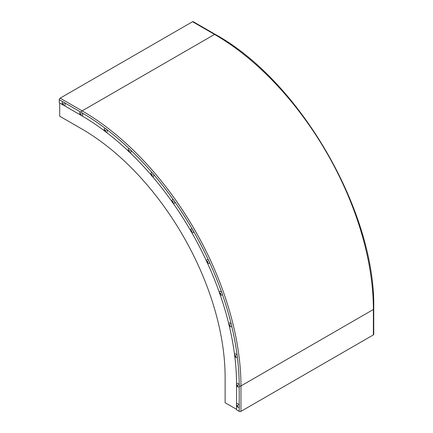 <?xml version="1.0" encoding="UTF-8"?>
<svg xmlns="http://www.w3.org/2000/svg" width="433" height="433" viewBox="0 0 433 433"><rect width="100%" height="100%" fill="white"/><g stroke="black" fill="none" stroke-linecap="round" stroke-linejoin="round"><path stroke-width="0.65" d="M373.744 308.989A1.245 0.72 180 0 1 373.376 309.498A224.608 129.678 60 0 0 214.557 34.413A1.245 0.72 120 0 1 215.179 34.348C299.993 80.83 375.893 212.3 373.744 308.989L373.744 334.39A1.245 0.72 180 0 1 373.376 334.898L240.954 411.35A1.245 0.72 180 0 1 239.195 411.35L236.553 409.824L236.553 405.472M236.553 385.154L236.553 404.016M81.88 115.8A219.628 126.804 60 0 1 104.927 131.199M106.172 132.146A219.628 126.804 60 0 1 128.644 151.35M129.84 152.492A219.628 126.804 60 0 1 151.198 175.035M152.319 176.339A219.628 126.804 60 0 1 172.031 201.67M173.043 203.109A219.628 126.804 60 0 1 190.623 230.594M191.51 232.131A219.628 126.804 60 0 1 206.525 261.099M207.266 262.696A219.628 126.804 60 0 1 219.342 292.432M219.915 294.056A219.628 126.804 60 0 1 228.759 323.819M229.149 325.427A219.628 126.804 60 0 1 234.545 354.497M234.74 356.045A219.628 126.804 60 0 1 236.553 383.698M215.179 34.348L193.183 21.65A1.245 0.72 120 0 0 192.561 21.71L60.138 98.167A1.245 0.72 120 0 0 59.256 99.687L59.256 102.74L63.029 104.916M80.625 115.075L64.29 105.641M59.7 102.989L59.7 116.201L81.696 128.899A202.828 117.105 60 0 1 225.117 377.316L225.117 402.712L236.553 409.32M63.386 103.698A0.568 0.33 -120 0 0 63.029 104.326A0.568 0.33 -120 0 0 63.386 103.698M64.306 102.616A2.068 1.196 -120 0 0 62.617 101.966A2.068 1.196 -120 0 0 62.357 103.774A2.068 1.196 -120 0 0 62.991 104.873A2.068 1.196 -120 0 0 63.007 104.894A2.068 1.196 -120 0 0 64.966 105.257A2.068 1.196 -120 0 0 64.306 102.616M80.457 113.744A0.568 0.33 -120 0 0 81.155 114.604A0.568 0.33 -120 0 0 80.457 113.744M79.986 112.342A2.068 1.196 -120 0 0 79.953 113.933A2.068 1.196 -120 0 0 80.587 115.032A2.068 1.196 -120 0 0 82.524 115.487A2.068 1.196 -120 0 0 81.983 112.867A2.068 1.196 -120 0 0 79.986 112.342M237.105 405.867A0.568 0.33 -120 0 0 237.744 405.672A0.568 0.33 -120 0 0 237.105 405.867M236.575 405.526A3.469 3.469 0 0 0 236.716 405.873A2.068 1.196 -120 0 0 237.208 406.625A2.068 1.196 -120 0 0 239 407.236A2.068 1.196 -120 0 0 239.038 405.153A2.068 1.196 -120 0 0 237.095 403.626A2.068 1.196 -120 0 0 236.575 405.526A2.068 1.196 -120 0 0 236.716 405.867M237.073 385.013A0.568 0.33 -120 0 0 237.771 385.879A0.568 0.33 -120 0 0 237.073 385.013M236.607 383.616A2.068 1.196 -120 0 0 236.575 385.208A2.068 1.196 -120 0 0 237.208 386.306A2.068 1.196 -120 0 0 239.146 386.761A2.068 1.196 -120 0 0 238.599 384.141A2.068 1.196 -120 0 0 236.607 383.616M235.146 355.612A0.568 0.33 -120 0 0 235.844 356.478A0.568 0.33 -120 0 0 235.146 355.612M234.675 354.21A2.068 1.196 -120 0 0 234.643 355.802A2.068 1.196 -120 0 0 235.281 356.9A2.068 1.196 -120 0 0 237.219 357.355A2.068 1.196 -120 0 0 236.672 354.735A2.068 1.196 -120 0 0 234.675 354.21M229.409 324.701A0.568 0.33 -120 0 0 230.107 325.567A0.568 0.33 -120 0 0 229.409 324.701M228.938 323.305A2.068 1.196 -120 0 0 228.905 324.896A2.068 1.196 -120 0 0 229.544 325.995A2.068 1.196 -120 0 0 231.476 326.45A2.068 1.196 -120 0 0 230.935 323.83A2.068 1.196 -120 0 0 228.938 323.305M220.002 293.054A0.568 0.33 -120 0 0 220.706 293.92A0.568 0.33 -120 0 0 220.002 293.054M219.536 291.658A2.068 1.196 -120 0 0 219.504 293.244A2.068 1.196 -120 0 0 220.137 294.348A2.068 1.196 -120 0 0 222.075 294.797A2.068 1.196 -120 0 0 221.534 292.183A2.068 1.196 -120 0 0 219.536 291.658M207.163 261.445A0.568 0.33 -120 0 0 207.862 262.311A0.568 0.33 -120 0 0 207.163 261.445M206.693 260.044A2.068 1.196 -120 0 0 206.66 261.635A2.068 1.196 -120 0 0 207.299 262.734A2.068 1.196 -120 0 0 209.231 263.188A2.068 1.196 -120 0 0 208.69 260.569A2.068 1.196 -120 0 0 206.693 260.044M191.202 230.648A0.568 0.33 -120 0 0 191.9 231.514A0.568 0.33 -120 0 0 191.202 230.648M190.731 229.252A2.068 1.196 -120 0 0 190.699 230.843A2.068 1.196 -120 0 0 191.337 231.942A2.068 1.196 -120 0 0 193.27 232.397A2.068 1.196 -120 0 0 192.728 229.777A2.068 1.196 -120 0 0 190.731 229.252M172.513 201.432A0.568 0.33 -120 0 0 173.211 202.298A0.568 0.33 -120 0 0 172.513 201.432M172.042 200.03A2.068 1.196 -120 0 0 172.015 201.621A2.068 1.196 -120 0 0 172.648 202.72A2.068 1.196 -120 0 0 174.586 203.174A2.068 1.196 -120 0 0 174.039 200.555A2.068 1.196 -120 0 0 172.042 200.03M151.561 174.504A0.568 0.33 -120 0 0 152.259 175.37A0.568 0.33 -120 0 0 151.561 174.504M151.09 173.103A2.068 1.196 -120 0 0 151.057 174.694A2.068 1.196 -120 0 0 151.691 175.793A2.068 1.196 -120 0 0 153.628 176.247A2.068 1.196 -120 0 0 153.087 173.628A2.068 1.196 -120 0 0 151.09 173.103M128.855 150.532A0.568 0.33 -120 0 0 129.554 151.398A0.568 0.33 -120 0 0 128.855 150.532M128.385 149.136A2.068 1.196 -120 0 0 128.352 150.727A2.068 1.196 -120 0 0 128.985 151.826A2.068 1.196 -120 0 0 130.923 152.281A2.068 1.196 -120 0 0 130.382 149.661A2.068 1.196 -120 0 0 128.385 149.136M104.954 130.111A0.568 0.33 -120 0 0 105.652 130.977A0.568 0.33 -120 0 0 104.954 130.111M104.488 128.715A2.068 1.196 -120 0 0 104.456 130.306A2.068 1.196 -120 0 0 105.089 131.405A2.068 1.196 -120 0 0 107.027 131.859A2.068 1.196 -120 0 0 106.48 129.24A2.068 1.196 -120 0 0 104.488 128.715M214.432 34.635A2.068 1.196 60 0 1 215.423 34.748M192.561 21.71L214.557 34.413L82.135 110.864A224.608 129.678 60 0 1 240.954 385.949L373.376 309.498L373.376 334.898M239.335 386.02A1.245 0.72 180 0 0 240.954 385.949L240.954 411.35M239.195 386.68L239.195 405.542M239.195 406.998L239.195 411.35M60.138 98.167L82.135 110.864A1.245 0.72 120 0 0 81.263 112.228M81.886 112.759A223.363 128.958 60 0 1 105.338 128.428M106.588 129.375A223.363 128.958 60 0 1 129.456 148.92M130.663 150.067A223.363 128.958 60 0 1 152.394 173.005M153.52 174.326A223.363 128.958 60 0 1 173.579 200.095M174.602 201.545A223.363 128.958 60 0 1 192.485 229.506M193.383 231.06A223.363 128.958 60 0 1 208.657 260.531M209.404 262.144A223.363 128.958 60 0 1 221.691 292.399M222.264 294.034A223.363 128.958 60 0 1 231.265 324.322M231.66 325.941A223.363 128.958 60 0 1 237.149 355.515M237.349 357.079A223.363 128.958 60 0 1 239.195 385.218M80.625 112.028L64.29 102.594M63.029 101.863L59.256 99.687M62.357 103.774A3.469 3.469 0 0 0 62.991 104.873M79.953 113.933A3.469 3.469 0 0 0 80.587 115.032M236.716 405.873A3.469 3.469 0 0 0 237.208 406.625M236.575 385.208A3.469 3.469 0 0 0 237.208 386.306M234.643 355.802A3.469 3.469 0 0 0 235.281 356.9M228.905 324.896A3.469 3.469 0 0 0 229.544 325.995M219.504 293.244A3.469 3.469 0 0 0 220.137 294.348M206.66 261.635A3.469 3.469 0 0 0 207.299 262.734M190.699 230.843A3.469 3.469 0 0 0 191.337 231.942M172.015 201.621A3.469 3.469 0 0 0 172.648 202.72M151.057 174.694A3.469 3.469 0 0 0 151.691 175.793M128.352 150.727A3.469 3.469 0 0 0 128.985 151.826M104.456 130.306A3.469 3.469 0 0 0 105.089 131.405"/></g></svg>
